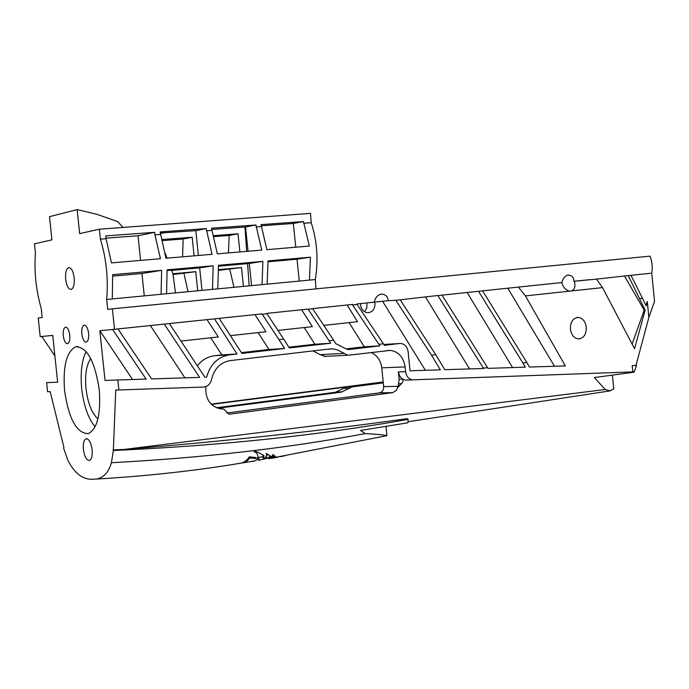 <?xml version="1.0" encoding="UTF-8"?>
<svg xmlns="http://www.w3.org/2000/svg" width="689" height="689" viewBox="0 0 689 689"><rect width="100%" height="100%" fill="white"/><g stroke="black" fill="none" stroke-linecap="round" stroke-linejoin="round"><path stroke-width="1.03" d="M88.614 333.321C87.796 327.869 86.289 325.156 84.084 325.182C82.241 326.164 81.491 329.101 81.827 333.976C82.637 339.41 84.153 342.123 86.366 342.114C88.201 341.133 88.95 338.204 88.614 333.321M69.744 335.147C68.952 329.842 67.505 327.189 65.403 327.189C63.646 328.145 62.94 331.004 63.276 335.776C64.06 341.072 65.507 343.725 67.617 343.725C69.365 342.786 70.071 339.927 69.744 335.147M92.128 449.805C91.034 442.631 89.053 438.936 86.168 438.721C83.886 439.754 82.964 443.311 83.395 449.383C84.566 456.919 86.659 460.588 89.656 460.373C91.732 459.055 92.55 455.532 92.128 449.805M74.197 277.813C73.232 271.19 71.423 267.788 68.762 267.599C66.247 268.736 65.205 272.62 65.644 279.269C66.687 286.245 68.599 289.621 71.398 289.389C73.697 287.95 74.627 284.092 74.197 277.813M99.268 389.802C94.849 361.027 86.96 346.696 75.592 346.808C66.471 351.778 62.802 366.41 64.585 390.689C68.831 419.231 76.763 433.536 88.39 433.614C97.33 428.834 100.964 414.227 99.268 389.802M86.134 351.536C81.724 360.554 80.251 372.921 81.698 388.639C83.713 405.632 88.183 418.361 95.108 426.818M570.397 329.161C570.328 321.97 572.938 318.051 578.209 317.396C582.636 318.025 585.323 321.289 586.279 327.197C586.365 334.423 583.747 338.342 578.433 338.954C574.04 338.282 571.362 335.018 570.397 329.161M557.384 283.024L561.845 282.628C563.042 278.063 565.247 275.531 568.459 275.032C571.999 275.411 573.834 277.495 573.954 281.293L596.51 279.114L602.513 287.606L525.431 295.908L518.378 287.098L557.384 283.024L482.593 290.836L526.784 362.44L522.865 362.957L478.536 291.292L482.584 290.879M571.405 290.982C574.419 289.733 575.504 286.908 574.652 282.524L574.256 281.258M561.845 282.628L562.155 283.834C563.619 287.924 566.125 290.353 569.665 291.128M349.125 322.616L364.292 346.774L379.897 345.844L352.63 304.994L357.066 304.46L357.066 303.952L374.187 302.17C375.384 297.26 377.925 294.565 381.809 294.082C385.762 294.522 387.89 296.726 388.2 300.705L374.73 302.049L374.962 303.401C374.98 309.068 372.594 312.169 367.805 312.72C363.766 312.22 361.337 309.619 360.519 304.917L360.476 303.599M364.507 311.704L366.841 307.802L366.936 302.927M90.741 358.573C86.383 364.869 84.799 374.85 85.987 388.518C87.822 403.177 91.801 413.297 97.933 418.878M392.652 392.644L379.527 392.851C382.361 392.136 383.739 390.06 383.678 386.632L398.182 386.322L396.33 390.439L392.652 392.644L230.143 414.123L229.032 414.141L223.71 409.025L220.954 408.913C210.541 406.648 205.477 399.525 205.744 387.537L205.822 386.581M54.887 355.937L41.805 336.482L40.195 336.637L52.743 335.397L57.635 382.206L46.611 382.619L47.558 391.74L50.194 391.671L63.922 447.462L63.603 448.091L67.711 459.933C73.835 472.301 81.543 478.76 90.836 479.303L96.115 479.079C103.591 477.847 108.681 472.396 111.394 462.715L113.358 450.511L115.743 390.034L118.878 389.957L117.845 379.983L105.029 380.457L99.853 330.737L114.52 329.29L112.393 308.827L107.699 309.413L106.666 299.482C108.423 278.64 106.33 258.53 100.387 239.135L99.354 229.204L79.657 233.623L77.151 209.577L96.951 214.348L114.675 220.489L117.69 221.694L123.073 227.404M40.177 336.637L38.231 318.025L42.158 317.543L41.211 308.414C36.026 290.431 34.088 271.931 35.406 252.923L34.45 243.785L51.925 239.858L49.505 216.656L77.151 209.577M201.998 290.362L199.672 267.892L171.63 270.389M198.389 255.481L195.831 230.651L160.279 233.02M160.313 233.278L163.155 233.063M299.241 281.078L296.993 259.202L268.055 261.786M251.588 285.625L249.306 263.456L218.525 266.204M248.049 251.252L245.56 226.982L211.661 229.48M295.77 247.213L293.333 223.46L261.165 225.828M175.497 292.894L172.922 273.852L171.544 270.166L167.134 270.553M383.678 386.632L381.766 367.831C380.707 360.295 377.124 355.188 371.018 352.518M325.553 356.402L320.075 354.68L313.073 350.908M165.084 252.906L167.048 258.151M249.177 285.857L247.575 263.611M246.696 251.373L244.939 227.026M218.663 269.623L241.494 267.565L243.432 286.409M172.887 273.757L195.736 271.69L197.709 290.775M162.018 239.539L192.179 237.266L194.1 255.843M213.444 235.655L238.015 233.804L239.884 251.95M199.672 267.892L213.177 265.765L167.091 269.847L166.574 293.755L212.496 289.363L213.177 265.765M165.928 258.246L212.031 254.319L206.226 228.576L160.167 231.926L165.928 258.246M195.831 230.651L206.226 228.576M630.978 275.324L646.204 305.847L647.281 301.455L648.874 317.371L654.55 301.351L651.734 273.145C652.741 267.332 652.182 261.665 650.046 256.144L112.393 308.827M99.354 229.204L310.515 213.357L311.195 222.711C317.138 240.995 318.507 259.942 315.321 279.545L315.993 288.82M217.336 253.862L261.76 250.09L255.912 224.993L211.523 228.197L217.336 253.862M245.56 226.982L255.912 224.993M261.045 224.623L266.893 249.659L309.335 246.059L303.453 221.574L261.045 224.623M293.333 223.46L303.453 221.574M218.482 265.299L217.784 288.855L262.044 284.626L262.879 261.372L218.482 265.299M249.306 263.456L262.879 261.372M268.012 260.916L267.16 284.144L309.447 280.104L310.438 257.178L268.012 260.916M296.993 259.202L310.438 257.178M195.736 271.69L173.008 274.498M188.045 291.697L183.963 273.499M241.494 267.565L218.68 270.338M233.941 287.313L229.799 269.321M192.179 237.266L183.136 239.005L162.32 240.607M182.585 256.825L183.136 239.005M238.015 233.804L229.161 235.457L213.728 236.646M228.464 252.923L229.161 235.457M111.394 462.715C203.169 457.858 287.778 448.151 365.222 433.596L360.485 430.453L407.854 422.805L408.164 419.317L406.932 418.662C320.187 430.961 225.983 441.218 124.33 449.417L112.962 449.969M613.744 388.648L610.204 390.861L407.94 421.771M398.182 386.322L399.12 379.346L402.367 378.933L399.654 375.996L398.363 371.905L405.58 371.655L405.098 366.918L381.766 367.831M398.363 371.905L399.12 379.346M383.299 382.877L352.458 386.856L341.038 392.196L217.819 408.25M216.467 407.759L335.328 392.291L346.713 386.985L211.445 404.434M364.292 346.774L346.197 348.901L348.367 349.59L379.897 345.844M352.63 304.994L352.63 304.417L312.617 308.603L333.648 340.237L329.075 340.762L308.035 309.077L266.746 313.392L283.696 339.126L278.95 339.66L262.018 313.883L114.52 329.29M323.752 325.397L357.522 321.694L347.067 305.003M210.722 337.799L221.867 354.887L214.512 355.731C207.656 356.626 201.946 359.994 197.373 365.833M169.408 323.563L204.9 377.236L206.64 377.184C210.171 364.326 217.819 356.876 229.575 354.835L237.025 353.974L214.494 318.852M405.58 371.655C406.372 376.452 408.749 379.183 412.72 379.846L405.261 380.052L402.367 378.933L403.074 380.371L402.686 382.231L397.949 387.407M124.33 449.417L605.278 389.5L594.323 377.555L633.665 372.258M410.61 379.906L405.261 380.052M275.634 457.281L278.373 456.962L275.634 457.281M285.789 455.489L280.742 456.652M276.642 457.393L277.813 457.186M271.285 458.314L276.444 457.436M250.495 461.613L254.672 460.915L256.696 459.89L258.048 456.876L256.988 453.224L254.052 451.614L254.146 451.123L258.031 452.277L264.025 455.584L263.198 458.28L263.965 458.392L266.746 456.049L266.273 453.422L270.57 456.092L266.419 458.598L270.941 457.014L272.835 455.489L272.465 454.714L274.196 455.145L273.111 456.893L268.744 458.607L275.436 456.144L274.325 457.513L269.02 458.641M253.991 461.165L252.992 461.441M236.732 463.826L241.865 463.017C245.155 461.69 247.627 459.623 249.289 456.807L256.265 457.634L255.714 458.461L249.943 458.021L245.628 462.405L241.925 462.991M365.222 433.596C376.823 434.216 384.049 434.914 386.899 435.672L385.995 426.336M280.432 456.712L280.905 456.592M113.358 450.511C221.858 445.594 320.127 435.19 408.164 419.317M610.204 390.861L605.278 389.5M632.795 371.474L632.209 365.592L636.515 365.446L634.457 371.414L632.795 371.474L634.457 371.414M117.845 379.983L146.111 379.088L112.617 329.48L114.546 329.29M117.94 328.937L151.614 378.916L199.586 377.4L164.275 324.097M219.154 318.37L241.917 353.414L284.591 348.488L278.95 339.66M283.696 339.126L289.32 347.945L330.617 343.225L329.075 340.762M333.648 340.237L335.801 343.665L346.171 348.875M357.066 304.46L383.368 343.794L378.95 344.319M383.368 343.794L384.307 345.318L399.663 343.492L383.79 344.483M435.758 354.68L444.818 369.7L483.635 368.477L437.825 295.521L400.171 299.81L435.758 354.68L431.521 355.205L440.366 369.838L410.041 370.785L408.103 351.734C407.285 346.825 404.831 344.061 400.722 343.458L399.663 343.492M478.536 291.292L442.002 295.15L487.502 367.633L483.445 368.167M487.502 367.633L487.924 368.348L525.319 367.177L522.865 362.957M526.784 362.44L529.453 367.048L565.35 365.919L525.431 295.908M602.513 287.606L634.56 348.712L645.137 310.076L628.213 275.609L596.51 279.114M642.665 298.242L639.702 298.604M635.973 365.463L648.874 317.371M412.72 379.846L634.121 371.853M324.355 356.437L348.935 355.171L390.353 350.382C398.552 351.605 403.461 357.117 405.098 366.918M347.738 355.205L337.472 349.891L333.373 348.944L329.6 348.97L230.169 360.623C220.42 362.371 214.21 368.641 211.549 379.432C210.369 384.074 207.63 386.615 203.333 387.072L118.878 389.957M258.117 332.598L268.977 349.469L241.408 352.639M304.237 327.542L314.856 344.25L288.829 347.178M254.999 314.615L265.988 331.736L230.376 335.646M268.977 349.469L284.591 348.488M301.661 309.74L312.375 326.646L277.9 330.427M314.856 344.25L329.549 343.294M221.867 354.887L237.025 353.974M207.019 319.627L218.301 336.964L180.992 341.064M384.238 344.431L384.962 344.388M425.38 370.303L382.567 301.265M211.144 404.133L383.205 381.956M308.035 309.275L312.617 308.706M262.053 314.356L266.764 313.745M650.58 273.266L628.213 275.617M589.724 279.639L573.954 281.293M437.816 295.598L442.002 295.15M431.521 355.205L395.856 300.309L400.171 299.81M395.856 300.309L388.2 300.705M645.584 273.791L646.334 273.714M164.723 324.045L165.369 323.985M645.929 305.253L647.281 301.455M311.195 222.711L303.634 223.296M160.425 234.432L154.947 234.854L154.689 232.322L105.761 235.896L106.054 238.695L100.387 239.135M211.756 230.419L206.459 230.832M261.243 226.578L256.119 226.974M315.321 279.545L309.447 280.104M106.054 238.695L111.463 262.897L160.442 258.711L154.947 234.854M166.574 293.755L161.105 294.272L161.614 270.338L112.651 274.687L112.316 298.94L106.666 299.482M217.784 288.855L212.496 289.363M267.16 284.144L262.044 284.626M161.105 294.272L112.316 298.94M144.268 295.882L141.943 273.507L161.614 270.338M141.943 273.507L112.738 276.117M140.582 260.408L138.033 235.767L105.994 238.136M138.033 235.767L154.689 232.322M554.481 366.264L507.784 288.209M645.137 310.076L644.198 310.145L624.467 276.005M632.158 344.018L644.198 310.145M469.571 368.916L425.406 296.813M512.59 367.573L467.125 292.455M184.936 377.865L150.357 325.544M132.546 379.518L99.879 330.737M379.527 392.851L226.707 413.038M249.582 456.859L249.943 458.021M255.464 457.565L255.714 458.461M274.179 456.833L274.325 457.513M268.641 458.099L268.744 458.607M272.775 455.55L273.111 456.893M272.603 454.697L272.835 455.489M266.014 456.781L266.419 458.598M268.167 454.637L266.609 455.524M262.75 455.016L263.198 458.28M256.325 451.683L256.988 453.224M259.787 460.131L258.849 460.312L258.306 457.591L262.061 456.876M258.487 457.47L259.038 460.183L266.402 458.512M256.808 459.735L258.702 459.58M160.287 233.037L165.093 232.667M223.417 409.016L222.452 409.016M341.038 392.196L335.328 392.291M413.4 379.863L405.933 380.07M346.713 386.985L352.458 386.856M336.62 391.998L342.33 391.895M349.108 388.26L343.372 388.381M320.075 354.68L343.441 353.405M329.023 343.346L313.262 344.371M229.575 354.835L214.512 355.731M228.903 414.123L230.143 414.123M398.518 383.911L401.678 383.497M398.276 385.607L399.207 385.487M84.575 325.13L84.084 325.182M65.86 327.146L65.403 327.189M86.711 438.686L86.168 438.721M69.339 267.59L68.762 267.599M78.055 346.541L75.592 346.808M578.209 317.396L576.96 317.483M568.459 275.032L567.435 275.135M381.809 294.082L380.362 294.237M276.048 457.238L386.899 435.672M275.454 457.341L274.162 457.565M270.803 458.159L269.425 458.4M254.672 460.915L245.628 462.405M241.865 463.017C195.521 470.759 146.938 476.116 96.115 479.079M328.128 349.142L332.546 348.884M612.392 375.117L613.787 389.096M387.347 350.546L390.353 350.382M258.453 457.487L257.841 457.591M262.81 456.747L258.745 457.436"/></g></svg>
